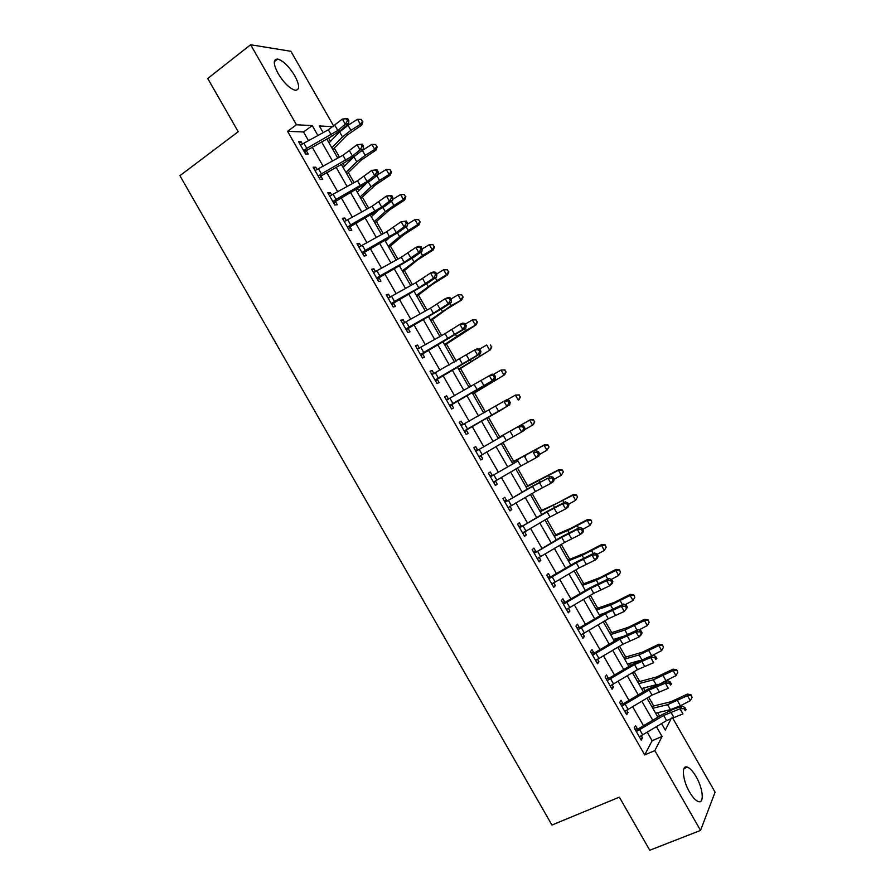 <?xml version="1.0" encoding="UTF-8"?>
<svg xmlns="http://www.w3.org/2000/svg" width="895" height="895" viewBox="0 0 895 895"><rect width="100%" height="100%" fill="white"/><g stroke="black" fill="none" stroke-linecap="round" stroke-linejoin="round"><path stroke-width="1.34" d="M689.564 792.075C682.426 780.004 681.218 764.442 687.427 767.149C690.134 768.246 693.021 771.389 696.075 776.614C703.09 788.383 704.555 804.225 698.189 801.517C695.493 800.432 692.618 797.277 689.564 792.075M278.166 73.614C273.165 63.981 273.009 59.137 277.719 59.059C283.312 60.838 288.995 66.398 294.746 75.706C299.758 85.305 299.892 90.16 295.149 90.261C289.622 88.516 283.961 82.966 278.166 73.614M672.425 717.633L715.094 792.164L700.539 830.415L649.77 850.25L619.351 797.143L551.935 825.045L179.906 175.677L238.215 131.71L207.718 78.469L250.622 44.75L290.886 51.295L333.801 126.24M659.581 716.179L657.568 712.677M653.708 705.92L648.662 697.115M645.071 690.85L643.483 688.076M639.712 681.487L634.085 671.675M630.561 665.511L629.398 663.475M625.717 657.042L619.519 646.224M616.062 640.182L615.312 638.873M611.721 632.597L604.942 620.772M601.552 614.843L601.227 614.272M597.715 608.153L590.376 595.32M583.719 583.708L575.798 569.869M569.723 559.252L561.221 544.406M555.717 534.796L546.644 518.955M541.71 510.34L532.066 493.492M527.714 485.884L517.489 468.029M513.708 461.428L502.9 442.555M499.701 436.961L488.491 417.394M485.403 412.002L474.484 392.927M470.815 386.528L460.477 368.46M456.226 361.054L446.46 343.993M441.649 335.58L432.453 319.515M427.049 310.095L418.435 295.048M412.461 284.621L404.417 270.57M397.872 259.136L390.399 246.091M383.284 233.651L376.381 221.613M372.801 215.359L372.141 214.196M368.684 208.166L362.363 197.124M358.694 190.713L357.608 188.811M354.084 182.669L348.345 172.634M344.586 166.067L343.076 163.438M339.496 157.173L334.327 148.156M330.468 141.421L328.543 138.054M308.518 140.683L303.528 131.979L287.575 131.308L644.702 754.921L652.119 740.724L647.197 732.121M643.539 725.744L632.608 706.658M629.017 700.382L618.031 681.184M614.496 675.031L603.443 655.722M599.974 649.669L588.854 630.248M585.453 624.307L574.266 604.763M570.932 598.945L559.677 579.289M556.399 573.572L545.089 553.804M541.878 548.21L530.489 528.318M527.345 522.837L515.9 502.833M512.813 497.463L501.301 477.348M498.28 472.079L486.701 451.863M483.747 446.706L472.124 426.4M469.181 421.265L457.591 401.016M454.582 395.769L443.059 375.631M439.982 370.273L428.515 350.247M425.382 344.776L413.982 324.851M410.783 319.269L399.438 299.467M396.172 293.761L384.895 274.071M381.572 268.254L370.351 248.676M366.961 242.746L355.807 223.269M352.35 217.239L341.264 197.873M337.739 191.72L326.709 172.466M323.129 166.201L312.165 147.06M302.488 144.039L301.201 141.802L298.561 141.734L305.575 153.985L308.193 154.007L306.291 150.684L304.938 152.888M317.11 169.569L315.756 167.22L313.172 167.253L320.175 179.492L322.737 179.414L320.846 176.102L319.481 178.273M331.721 195.088L330.311 192.626L327.783 192.761L334.786 205L337.292 204.821L335.39 201.509L334.025 203.668M346.331 220.617L344.855 218.033L342.382 218.268L349.397 230.507L351.836 230.228L349.945 226.905L348.558 229.053M360.942 246.136L359.398 243.44L356.993 243.776L364.008 256.015L366.391 255.623L364.489 252.312L363.09 254.437M375.564 271.644L373.953 268.836L371.593 269.283L378.607 281.522L380.934 281.03L379.032 277.719L377.634 279.811M390.164 297.162L388.497 294.231L386.204 294.779L393.207 307.019L395.478 306.426L393.576 303.114L392.167 305.195M404.775 322.67L403.041 319.627L400.803 320.276L407.807 332.515L410.022 331.821L408.12 328.51L406.699 330.568M419.386 348.177L417.585 345.022L415.403 345.772L422.406 358.011L424.554 357.217L422.664 353.905L421.232 355.942M433.997 373.685L432.117 370.418L430.003 371.268L437.006 383.507L439.098 382.601L437.207 379.29L435.753 381.315M446.124 399.416L448.563 399.125L446.661 395.803L444.602 396.765L451.606 409.004L453.642 407.997L451.74 404.685L450.286 406.688M460.645 424.778L463.095 424.51L461.193 421.198L459.202 422.25L466.205 434.489L468.174 433.381L466.284 430.07L464.807 432.05M475.178 450.151L477.628 449.894L475.737 446.583L473.791 447.735L480.805 459.974L482.707 458.766L480.816 455.454L479.34 457.423M489.699 475.513L492.172 475.279L490.27 471.967L488.39 473.22L495.394 485.459L497.251 484.15L495.349 480.828L493.861 482.785M504.221 500.876L506.704 500.652L504.802 497.34L502.979 498.705L509.982 510.944L511.783 509.523L509.926 506.279M518.742 526.226L521.237 526.036L519.335 522.725L517.578 524.19L524.582 536.418L526.316 534.897L524.526 531.775M533.263 551.588L535.769 551.409L533.867 548.098L532.167 549.664L539.17 561.892L540.848 560.281L539.114 557.261M547.785 576.939L550.291 576.783L548.4 573.471L546.755 575.138L553.759 587.366L555.37 585.643L553.714 582.746M562.306 602.29L564.823 602.156L562.933 598.844L561.344 600.612L568.336 612.84L569.902 611.016L568.303 608.231M576.816 627.641L579.356 627.518L577.454 624.207L575.921 626.086L582.925 638.314L584.424 636.39L582.902 633.716M591.338 652.992L593.877 652.88L591.975 649.58L590.51 651.56L597.513 663.777L598.956 661.752L597.491 659.19M605.848 678.332L608.399 678.253L606.508 674.942L605.098 677.023L612.09 689.24L613.478 687.114L612.079 684.675M620.358 703.683L622.92 703.604L621.029 700.304L619.676 702.485L626.679 714.702L627.999 712.476L626.668 710.149M634.868 729.022L637.441 728.966L635.551 725.655L634.253 727.948L641.256 740.165L642.52 737.827L641.256 735.623M700.539 830.415L654.838 750.614L662.043 736.473L656.404 726.628M644.702 754.921L654.838 750.614M287.575 131.308L296.446 124.763L250.622 44.75M317.926 135.514L312.243 125.591L296.446 124.763M652.746 720.251L641.827 701.177M638.236 694.9L627.25 675.725M623.725 669.561L612.672 650.262M609.215 644.221L598.095 624.799M594.705 618.87L583.518 599.337M580.184 593.519L568.94 573.874M565.662 568.168L554.352 548.411M551.152 542.806L539.774 522.937M536.631 517.455L525.186 497.463M522.109 492.093L510.597 471.989M507.588 466.731L496.009 446.515M493.055 441.369L481.443 421.075M478.501 415.94L466.91 395.702M463.912 390.466L452.389 370.329M449.312 364.981L437.856 344.955M434.724 339.496L423.324 319.582M420.124 314L408.791 294.209M405.536 288.514L394.259 268.824M390.936 263.018L379.726 243.44M376.336 237.522L365.194 218.056M361.737 212.025L350.65 192.671M347.137 186.518L336.117 167.275M332.526 161.022L321.573 141.891M661.539 723.563L665.287 730.096L671.418 718.058M333.208 126.687L319.358 125.96L323.173 132.628M326.82 139.005L337.773 158.124M341.353 164.389L352.373 183.62M355.886 189.762L366.972 209.117M370.418 215.147L381.561 234.602M384.951 240.52L396.161 260.098M399.483 265.893L410.749 285.583M414.016 291.267L425.349 311.057M428.537 316.64L439.937 336.542M443.07 342.013L454.526 362.016M457.591 367.375L469.114 387.501M472.112 392.737L483.703 412.975M486.634 418.099L498.246 438.382M501.2 443.54L512.768 463.744M515.788 469.002L527.289 489.095M530.366 494.476L541.811 514.446M544.943 519.939L556.321 539.797M559.52 545.402L570.831 565.148M574.109 570.853L585.352 590.487M588.675 596.316L599.863 615.838M603.252 621.768L614.373 641.178M617.83 647.219L628.883 666.518M632.407 672.671L643.382 691.846M646.973 698.122L657.892 717.186M303.528 131.979L312.243 125.591M652.119 740.724L662.043 736.473M299.366 143.144L301.201 141.802M313.91 168.54L315.756 167.22M328.443 193.935L330.311 192.626M342.986 219.32L344.855 218.033M357.519 244.704L359.398 243.44M372.063 270.089L373.953 268.836M386.595 295.462L388.497 294.231M401.128 320.846L403.041 319.627M415.66 346.22L417.585 345.022M430.182 371.593L432.117 370.418M444.714 396.966L446.661 395.803M459.247 422.328L461.193 421.198M480.738 459.873L482.707 458.766M495.271 485.235L497.251 484.15M509.792 510.597L511.783 509.523M524.313 535.948L526.316 534.897M538.835 561.31L540.848 560.281M553.345 586.661L555.37 585.643M567.866 612.012L569.902 611.016M582.376 637.363L584.424 636.39M596.898 662.703L598.956 661.752M611.408 688.054L613.478 687.114M625.918 713.393L627.999 712.476M640.428 738.733L642.52 737.827M303.886 143.222L306.817 148.335L303.662 150.651L300.463 145.068L328.331 129.797L342.371 119.069L347.652 118.532L346.287 118.755L347.461 120.814L348.826 120.579L347.652 118.532M306.817 148.335L337.829 130.469L345.313 124.204L342.371 119.069L346.287 118.755M347.461 120.814L345.313 124.204L348.726 123.622L341.252 129.864L331.418 136.476L306.291 150.684M304.054 150.036L306.716 150.069M348.726 123.622L348.826 120.579M332.873 149.566L346.656 135.492L361.681 125.143L360.361 124.304L350.885 130.323L342.483 136.879L331.866 147.809M362.419 121.451L361.267 119.438L362.419 121.451L360.361 124.304L357.485 119.281L348.021 125.322L339.63 131.889L329.047 142.898M357.485 119.281L361.267 119.438M362.934 121.787L361.681 125.143M318.508 168.752L321.428 173.854L318.273 176.17L315.074 170.576L342.93 155.282L357.071 144.733L362.33 144.162L360.987 144.431L362.162 146.478L363.504 146.221L362.33 144.162M321.428 173.854L352.451 155.998L360.003 149.868L357.071 144.733L360.987 144.431M362.162 146.478L360.003 149.868L363.37 149.197L355.818 155.305L345.951 161.85L320.846 176.102M318.665 175.554L321.271 175.487M363.37 149.197L363.504 146.221M333.13 194.271L336.05 199.384L332.884 201.677L329.684 196.083L357.519 180.768L371.761 170.397L377.008 169.804L375.676 170.106L376.851 172.153L378.182 171.851L377.008 169.804M336.05 199.384L367.062 181.528L374.703 175.532L371.761 170.397L375.676 170.106M376.851 172.153L374.703 175.532L378.003 174.76L370.385 180.745L335.39 201.509M333.276 201.062L335.826 200.894M378.003 174.76L378.182 171.851M347.741 219.801L350.661 224.902L347.495 227.185L344.295 221.602L372.107 206.253L386.45 196.061L391.686 195.434L390.377 195.77L391.551 197.829L392.86 197.482L391.686 195.434M350.661 224.902L381.684 207.058L389.392 201.196L386.45 196.061L390.377 195.77M391.551 197.829L389.392 201.196L392.648 200.335L384.951 206.186L349.945 226.905M347.886 226.58L350.37 226.301M392.648 200.335L392.86 197.482M346.868 174.022L360.886 160.362L375.978 150.125L374.714 149.387L365.227 155.372L356.758 161.805L345.951 172.422M376.761 146.511L375.62 144.509L376.761 146.511L374.714 149.387L371.85 144.375L360.014 151.915M354.051 156.67L343.143 167.499M371.85 144.375L375.62 144.509M377.265 146.814L375.978 150.125M360.875 198.466L375.117 185.22L390.276 175.096L389.079 174.469L379.558 180.41L371.033 186.731L360.047 197.023M391.115 171.572L389.963 169.569L391.115 171.572L389.079 174.469L386.204 169.457L378.014 174.581M365.719 184.068L357.228 192.101M386.204 169.457L389.963 169.569M391.585 171.829L390.276 175.096M374.871 222.911L389.347 210.068L404.574 200.077L403.444 199.551L393.901 205.458L385.297 211.656L374.132 221.624M405.457 196.631L404.316 194.629L405.457 196.631L403.444 199.551L400.568 194.528L392.715 199.406M377.388 211.231L371.313 216.702M400.568 194.528L404.316 194.629M405.905 196.844L404.574 200.077M362.352 245.319L365.272 250.421L362.095 252.692L358.895 247.098L386.707 231.738L401.15 221.714L406.352 221.065L405.077 221.434L406.252 223.493L407.527 223.112L406.352 221.065M365.272 250.421L396.295 232.588L404.081 226.849L401.15 221.714L405.077 221.434M406.252 223.493L404.081 226.849L407.281 225.898L399.517 231.626L364.489 252.312M362.497 252.088L364.925 251.708M407.281 225.898L407.527 223.112M388.866 247.344L403.578 234.926L418.871 225.048L417.797 224.623L408.232 230.496L399.573 236.582L388.217 246.214M419.8 221.691L418.659 219.689L419.8 221.691L417.797 224.623L414.922 219.611L407.438 224.22M388.81 238.372L385.398 241.292M414.922 219.611L418.659 219.689M420.225 221.859L418.871 225.048M373.461 272.539L374.345 272.393M376.963 270.838L379.883 275.94L376.705 278.188L373.506 272.606L401.296 257.223L415.839 247.378L418.994 246.349L421.03 246.696L419.766 247.098L420.941 249.157L422.205 248.743L421.03 246.696M379.883 275.94L404.216 262.313L418.77 252.502L415.839 247.378L419.766 247.098M420.941 249.157L418.77 252.502L421.925 251.461L414.072 257.055L379.032 277.719M377.108 277.595L379.469 277.114M421.925 251.461L422.205 248.743M387.994 297.923L389.236 297.733M391.574 296.346L394.494 301.447L391.305 303.696L388.106 298.113L415.884 282.697L430.529 273.031L433.627 271.912L435.697 272.315L434.455 272.762L435.63 274.821L436.872 274.362L435.697 272.315M394.494 301.447L418.804 287.798L433.46 278.155L430.529 273.031L434.455 272.762M435.63 274.821L433.46 278.155L436.559 277.025L428.638 282.484L393.576 303.114M391.708 303.103L394.013 302.521M436.559 277.025L436.872 274.362M402.526 323.296L404.115 323.061M406.185 321.864L409.104 326.966L405.905 329.192L402.705 323.61L430.473 308.171L445.207 298.684L448.272 297.476L450.375 297.934L449.156 298.427L450.33 300.474L451.539 299.993L450.375 297.934M409.104 326.966L433.381 313.272L448.149 303.808L445.207 298.684L449.156 298.427M450.33 300.474L448.149 303.808L451.192 302.588L443.193 307.914L408.12 328.51M406.319 328.61L408.556 327.917M451.192 302.588L451.539 299.993M417.059 348.67L419.005 348.401M420.795 347.372L423.715 352.473L420.505 354.688L417.305 349.106L445.05 333.645L459.896 324.326L462.905 323.039L465.042 323.565L463.845 324.079L465.02 326.127L466.217 325.612L465.042 323.565M423.715 352.473L462.838 329.461L459.896 324.326L463.845 324.079M465.02 326.127L462.838 329.461L465.825 328.141L422.664 353.905M420.918 354.107L423.1 353.312M465.825 328.141L466.217 325.612M431.591 374.043L433.885 373.752M435.395 372.879L438.326 377.981L435.104 380.185L431.905 374.602L474.585 349.979L477.527 348.591L479.709 349.173L478.534 349.732L479.709 351.791L480.883 351.232L479.709 349.173M438.326 377.981L477.516 355.102L474.585 349.979L478.534 349.732M479.709 351.791L477.516 355.102L480.458 353.704L437.207 379.29M435.518 379.603L437.644 378.708M480.458 353.704L480.883 351.232M402.851 271.789L417.808 259.774L433.169 250.007L432.151 249.705L422.574 255.522L402.291 270.816M434.153 246.74L433.001 244.738L434.153 246.74L432.151 249.705L429.287 244.682L422.171 249.011M429.287 244.682L433.001 244.738M434.545 246.875L433.169 250.007M416.846 296.223L432.039 284.632L447.455 274.978L446.504 274.776L436.905 280.56L416.376 295.406M448.496 271.789L447.343 269.787L448.496 271.789L446.504 274.776L443.64 269.764L436.648 273.971M443.64 269.764L447.343 269.787M448.865 271.879L447.455 274.978M430.842 320.656L446.269 309.48L461.753 299.948L451.237 305.587L430.461 319.996M462.827 296.849L461.686 294.835L462.827 296.849L460.858 299.847L457.994 294.835L450.99 299.019M457.994 294.835L461.686 294.835M463.185 296.883L461.753 299.948M444.826 345.09L476.039 324.907L465.568 330.613L444.535 344.586M477.169 321.887L476.028 319.884L477.169 321.887L475.211 324.919L472.347 319.895L465.322 324.057M472.347 319.895L476.028 319.884M477.505 321.898L476.039 324.907M458.822 369.523L490.337 349.867L458.62 369.165M491.512 346.936L490.359 344.933L491.512 346.936L489.565 349.979L486.69 344.967L479.575 349.139M491.814 346.891L490.337 349.867M450.006 398.387L452.926 403.477L449.704 405.67L446.504 400.087L492.16 374.144L494.376 374.792L493.212 375.385L494.387 377.444L495.55 376.84L494.376 374.792M452.926 403.477L492.205 380.755L489.263 375.62L493.212 375.385M494.387 377.444L492.205 380.755L495.092 379.256L451.74 404.685M450.129 405.099L452.188 404.104M495.092 379.256L495.55 376.84M472.806 393.957L504.623 374.826L472.694 393.755M505.843 371.984L504.702 369.971L505.843 371.984L503.919 375.05L501.043 370.027L493.358 374.49M504.702 369.971L501.043 370.027L504.981 369.892M506.134 371.895L504.623 374.826M464.606 423.883L467.526 428.985L464.304 431.166L461.104 425.584L506.794 399.696L509.042 400.412L507.901 401.038L509.076 403.086L510.206 402.459L509.042 400.412M467.526 428.985L506.883 406.397L503.941 401.262L507.901 401.038M509.076 403.086L506.883 406.397L509.714 404.808L466.284 430.07M464.718 430.596L466.731 429.488M509.714 404.808L510.206 402.459M503.158 408.847L486.768 418.334L503.158 408.847M520.185 397.022L519.033 395.019L520.185 397.022L518.261 400.11L515.397 395.098L507.185 399.819M519.033 395.019L515.397 395.098L519.29 394.896M520.442 396.888L518.91 399.774M503.382 435.518L476.397 450.99L503.382 435.518L506.301 440.608L521.561 432.028L518.63 426.904L522.591 426.68L523.765 428.739L524.873 428.067L523.698 426.02L522.591 426.68M477.628 449.894L478.355 449.805M476.397 450.99L475.704 451.069L478.892 456.651L506.301 440.608M524.873 428.067L524.347 430.35L521.561 432.028L523.765 428.739M523.698 426.02L521.416 425.248M497.989 437.923L530.343 419.744L533.61 419.889L534.516 422.06L533.61 419.889M534.751 421.892L533.196 424.733L524.47 429.79M534.516 422.06L532.614 425.17L529.739 420.158L498.034 438.002M533.375 420.057L530.343 419.744M517.959 460.981L490.997 476.476L517.959 460.981L520.879 466.071L536.239 457.669L533.308 452.546L537.269 452.333L538.443 454.38L539.54 453.675L538.365 451.628L537.269 452.333M492.172 475.279L492.899 475.189M490.997 476.476L490.292 476.554L493.492 482.136L520.879 466.071M539.54 453.675L538.969 455.902L536.239 457.669L538.443 454.38M538.365 451.628L536.049 450.789M511.974 462.346L544.63 444.692L547.919 444.882L548.848 447.097L547.919 444.882M549.06 446.885L546.957 450.219L539.316 454.526M548.848 447.097L546.957 450.219L544.093 445.207L512.097 462.581M547.706 445.095L544.093 445.207L544.63 444.692M509.758 506.369L508.382 508.147M532.536 486.432L547.986 478.176L531.831 486.477L505.597 501.961L532.536 486.432L535.456 491.534L550.917 483.3L547.986 478.176L551.947 477.975L553.121 480.022L554.195 479.284L553.02 477.236L551.947 477.975M506.704 500.652L507.431 500.573M505.597 501.961L504.881 502.039L508.08 507.61L535.456 491.534M563.369 471.878L562.228 469.875L563.369 471.878L561.299 475.279L554.184 479.25L553.591 481.443L550.917 483.3L553.121 480.022M553.02 477.236L550.671 476.33M525.947 486.768L558.905 469.64L562.228 469.875M563.19 472.124L561.299 475.279L558.435 470.267L526.17 487.148M562.038 470.121L558.435 470.267L558.905 469.64M524.078 532.022L522.904 533.498M547.113 511.895L562.653 503.807L565.293 501.871L546.342 511.817L520.185 527.446L547.113 511.895L550.033 516.986L565.595 508.931L562.653 503.807L566.636 503.616L567.81 505.664L568.851 504.881L567.687 502.833L566.636 503.616M521.237 526.036L521.964 525.947M520.185 527.446L519.48 527.513L522.669 533.096L550.033 516.986M568.851 504.881L568.224 506.984L565.595 508.931L567.81 505.664M567.687 502.833L565.293 501.871M539.931 511.179L557.193 503.214L573.192 494.588L576.525 494.868L577.521 497.161L576.525 494.868M577.521 497.161L575.642 500.327L568.504 504.277M575.642 500.327L572.778 495.315L540.244 511.727M576.369 495.159L572.778 495.315L573.192 494.588M538.387 557.663L537.425 558.86M561.691 537.347L577.331 529.437L579.915 527.412L560.852 537.168L534.785 552.931L561.691 537.347L564.611 542.437L580.262 534.561L577.331 529.437L581.314 529.247L582.488 531.306L583.518 530.489L582.343 528.442L581.314 529.247M535.769 551.409L536.497 551.331M534.785 552.931L534.069 552.987L537.257 558.569L564.611 542.437M583.518 530.489L582.846 532.525L580.262 534.561L582.488 531.306M582.343 528.442L579.915 527.412M552.685 583.305L551.947 584.211M576.268 562.798L592.009 555.068L594.537 552.953L575.362 562.507L551.029 576.704L549.373 578.416L576.268 562.798L579.177 567.889L594.94 560.192L592.009 555.068L595.992 554.889L597.166 556.936L598.173 556.086L596.999 554.039L595.992 554.889M550.291 576.783L551.029 576.704M549.373 578.416L548.657 578.472L551.846 584.043L579.177 567.889M598.173 556.086L597.457 558.055L594.94 560.192L597.166 556.936M596.999 554.039L594.537 552.953M566.982 608.936L566.468 609.562M590.834 588.25L606.676 580.687L609.159 578.483L589.872 587.847L565.562 602.078L563.962 603.89L590.834 588.25L593.754 593.34L609.607 585.822L606.676 580.687L610.67 580.519L611.833 582.567L612.829 581.683L611.654 579.636L610.67 580.519M564.823 602.156L565.562 602.078M563.962 603.89L563.246 603.935L566.434 609.517L593.754 593.34M612.829 581.683L612.079 583.596L609.607 585.822L611.833 582.567M611.654 579.636L609.159 578.483M605.412 613.701L621.343 606.318L623.781 604.013L604.371 613.176L580.094 627.451L578.55 629.364L605.412 613.701L608.32 618.792L624.285 611.442L621.343 606.318L625.337 606.15L626.511 608.197L627.484 607.28L626.31 605.233L625.337 606.15M579.356 627.518L580.094 627.451M578.55 629.364L577.834 629.409L581.023 634.991L608.32 618.792M627.484 607.28L624.285 611.442L626.511 608.197M626.31 605.233L623.781 604.013M619.978 639.142L636.021 631.937L638.392 629.543L618.881 638.515L594.616 652.824L593.139 654.838L619.978 639.142L622.898 644.232L638.952 637.061L636.021 631.937L640.014 631.78L641.189 633.828L642.129 632.866L640.954 630.818L640.014 631.78M593.877 652.88L594.616 652.824M593.139 654.838L592.412 654.883L595.611 660.454L622.898 644.232M642.129 632.866L641.312 634.656L638.952 637.061L641.189 633.828M640.954 630.818L638.392 629.543M634.544 664.582L650.687 657.556L653.014 655.073L633.391 663.844L609.148 678.186L607.727 680.312L634.544 664.582L637.464 669.673L653.618 662.68L650.687 657.556L654.681 657.4L655.856 659.458L656.785 658.451L655.61 656.404L654.681 657.4M608.399 678.253L609.148 678.186M607.727 680.312L607 680.345L610.189 685.917L637.464 669.673M656.785 658.451L655.856 659.458M655.61 656.404L653.014 655.073M649.11 690.023L665.354 683.165L667.625 680.603L647.89 689.172L623.67 703.548L622.305 705.775L649.11 690.023L652.03 695.113L668.285 688.289L665.354 683.165L669.359 683.03L670.534 685.078L671.429 684.048L670.265 682.001L669.359 683.03M622.92 703.604L623.67 703.548M622.305 705.775L621.577 705.808L624.777 711.38L652.03 695.113M671.429 684.048L670.534 685.078M670.265 682.001L667.625 680.603M663.676 715.463L680.021 708.784L682.236 706.121L673.062 709.377L662.389 714.501L638.191 728.91L636.893 731.249L663.676 715.463L666.596 720.553L682.952 713.908L680.021 708.784L684.026 708.65L685.201 710.697L686.085 709.623L684.91 707.587L684.026 708.65M637.441 728.966L638.191 728.91M636.893 731.249L636.155 731.271L639.354 736.842L666.596 720.553M686.085 709.623L685.201 710.697M684.91 707.587L682.236 706.121M553.915 535.602L571.402 528.039L587.467 519.536L590.834 519.85L591.841 522.188L590.834 519.85M591.841 522.188L589.984 525.376L582.835 529.292M589.984 525.376L587.12 520.375L567.844 530.478L554.318 536.295M590.7 520.185L587.12 520.375L587.467 519.536M567.9 560.013L585.621 552.864L601.753 544.473L605.143 544.831L606.172 547.214L605.143 544.831M606.172 547.214L604.326 550.425L597.155 554.318M604.326 550.425L601.462 545.413L582.097 555.37L568.381 560.863M605.031 545.212L601.462 545.413L601.753 544.473M581.873 584.424L599.829 577.689L616.028 569.41L619.441 569.813L620.503 572.241L619.441 569.813M620.503 572.241L618.669 575.474L611.251 579.445M618.669 575.474L615.794 570.462L596.35 580.262L582.455 585.431M586.158 590.018L585.263 590.342M619.351 570.238L615.794 570.462L616.028 569.41M595.846 608.835L614.048 602.514L630.304 594.347L633.738 594.795L634.823 597.256L633.738 594.795M634.823 597.256L633 600.511L625.169 604.684M633 600.511L630.136 595.511L610.603 605.143L596.518 609.998M604.293 613.22L599.326 614.91M633.682 595.264L630.136 595.511L630.304 594.347M609.831 633.246L628.256 627.328L644.579 619.284L648.047 619.776L649.155 622.282L648.047 619.776M649.155 622.282L647.342 625.56L639.097 629.901M647.342 625.56L644.478 620.548L624.855 630.035L610.58 634.555M621.857 636.837L613.388 639.466M648.002 620.28L644.478 620.548L644.579 619.284M623.804 657.646L642.465 652.142L658.854 644.221L662.345 644.747L663.475 647.298L662.345 644.747M663.475 647.298L661.673 650.598L653.048 655.095M661.673 650.598L658.809 645.586L639.097 654.916L624.643 659.123M639.354 660.633L627.451 664.034M662.334 645.295L658.809 645.586L658.854 644.221M637.777 682.046L656.673 676.956L673.129 669.147L676.642 669.717L677.795 672.313L676.642 669.717M677.795 672.313L676.005 675.635L662.031 682.684M676.005 675.635L673.141 670.624L653.339 679.797L638.706 683.679M657.344 684.44L641.514 688.591M676.654 670.31L673.141 670.624L673.129 669.147M651.75 706.457L670.881 701.769L687.405 694.084L690.94 694.688L692.115 697.328L690.94 694.688M692.115 697.328L690.347 700.662L680.357 705.763L670.433 709.645L655.576 713.147M690.347 700.662L687.472 695.661L667.592 704.678L652.768 708.236M690.974 695.325L687.472 695.661L687.405 694.084M328.331 129.797L331.251 134.888M334.898 125.367L337.829 130.469M350.885 130.323L348.021 125.322M342.483 136.879L339.63 131.889M342.93 155.282L345.839 160.384M349.52 150.897L352.451 155.998M357.519 180.768L360.439 185.869M364.142 176.427L367.062 181.528M372.107 206.253L375.027 211.354M378.764 201.957L381.684 207.058M365.227 155.372L362.363 150.36M356.758 161.805L353.905 156.815M379.558 180.41L376.851 175.677M371.033 186.731L368.438 182.211M393.901 205.458L391.473 201.218M385.297 211.656L382.993 207.618M386.707 231.738L389.616 236.839M393.375 227.487L396.295 232.588M408.232 230.496L406.106 226.771M399.573 236.582L397.537 233.024M401.296 257.223L404.216 262.313M407.986 253.005L410.917 258.107M415.884 282.697L418.804 287.798M422.608 278.524L425.528 283.637M430.473 308.171L433.381 313.272M437.219 304.054L440.139 309.155M445.05 333.645L447.97 338.746M451.83 329.561L454.75 334.674M459.638 359.119L462.558 364.209M466.429 355.08L469.36 360.182M422.574 255.522L420.728 252.312M413.837 261.497L412.08 258.431M436.905 280.56L435.35 277.853M428.101 286.411L426.624 283.838M451.237 305.587L449.984 303.394M442.365 311.326L441.168 309.234M465.568 330.613L464.594 328.935M456.629 336.24L455.712 334.629M479.888 355.639L479.217 354.476M470.893 361.144L470.255 360.025M474.227 384.581L477.136 389.683M481.04 380.599L483.96 385.7M494.219 380.666L493.839 380.006M485.157 386.058L484.799 385.421M488.804 410.055L491.724 415.146M495.651 406.106L498.571 411.208M510.251 431.614L513.171 436.715M479.217 449.379L482.136 454.481M524.862 457.121L527.781 462.223M493.816 474.887L496.736 479.977M534.762 451.483L534.326 450.722M525.499 456.517L525.085 455.79M539.461 482.618L542.381 487.719M508.416 500.372L511.336 505.474M549.373 477.013L548.646 475.737M540.032 481.902L539.338 480.682M554.061 508.125L556.981 513.215M523.016 525.868L525.936 530.97M563.995 502.531L562.966 500.752M554.564 507.286L553.591 505.585M568.661 533.621L571.581 538.723M537.604 551.365L540.524 556.455M583.26 559.118L586.18 564.208M552.204 576.85L555.124 581.951M597.86 584.603L600.78 589.704M566.803 602.335L569.723 607.437M612.448 610.099L615.368 615.201M581.392 627.82L584.312 632.91M627.048 635.584L629.968 640.686M595.981 653.305L598.9 658.396M641.637 661.069L644.557 666.171M610.58 678.779L613.489 683.869M656.225 686.554L659.145 691.656M625.169 704.253L628.077 709.355M670.825 712.04L673.734 717.141M639.757 729.727L642.666 734.829M578.606 528.05L577.286 525.757M569.097 532.659L567.844 530.478M593.217 553.569L591.606 550.772M583.629 558.044L582.097 555.37M607.817 579.076L605.926 575.776M598.162 583.417L596.35 580.262M622.428 604.595L620.246 600.78M612.683 608.79L610.603 605.143M637.039 630.102L634.555 625.773M627.216 634.163L624.855 630.035M651.638 655.61L648.875 650.777M641.737 659.525L639.097 654.916M666.048 680.771L663.184 675.77M656.192 684.776L653.339 679.797M680.357 705.763L677.493 700.763M670.433 709.645L667.592 704.678M687.427 767.149L683.97 768.581M277.719 59.059L274.295 61.699"/></g></svg>
